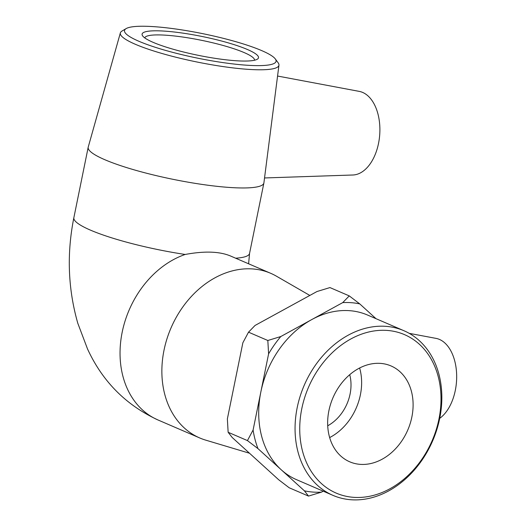 <?xml version="1.0" encoding="UTF-8"?>
<svg xmlns="http://www.w3.org/2000/svg" width="526" height="526" viewBox="0 0 526 526"><rect width="100%" height="100%" fill="white"/><g stroke="black" fill="none" stroke-linecap="round" stroke-linejoin="round"><path stroke-width="0.79" d="M308.499 496.09L304.409 490.837A97.915 76.415 113.3 0 0 321.458 492.139L308.499 496.09L289.195 487.773L278.675 479.745L232.229 437.527L228.139 432.273L247.444 440.591L253.098 430.005A97.915 76.415 113.3 0 0 257.964 448.619L247.444 440.591M268.602 353.853L267.826 340.493L280.785 336.541A97.915 76.415 113.3 0 0 268.602 353.853L260.85 391.929A89.644 69.965 113.3 0 0 281.186 469.725A89.644 69.965 113.3 0 0 296.618 479.705L332.971 495.374A89.644 69.965 113.3 0 0 432.701 440.729A89.644 69.965 113.3 0 0 403.922 330.716A89.644 69.965 113.3 0 0 386.084 326.357A89.644 69.965 113.3 0 0 300.116 396.341A89.644 69.965 113.3 0 0 332.971 495.374M349.257 295.895L359.777 303.916A97.915 76.415 113.3 0 0 342.728 302.614L349.257 295.895L329.953 287.577L316.994 291.522L255.044 325.456L248.522 332.176L242.867 342.768L227.363 418.913L228.139 432.273M342.728 302.614L311.754 319.578A89.644 69.965 113.3 0 0 260.85 391.929L253.098 430.005M403.922 330.716L367.569 315.048A89.644 69.965 113.3 0 0 349.731 310.688A89.644 69.965 113.3 0 0 311.754 319.578L280.785 336.541M376.031 318.697L359.777 303.916M321.458 492.139L323.227 491.172M257.964 448.619L304.409 490.837M247.49 49.529A59.392 9.613 11.5 0 0 178.755 32.559A59.392 9.613 11.5 0 0 142.566 35.794A59.392 9.613 11.5 0 0 198.374 55.348A59.392 9.613 11.5 0 0 257.385 59.155A59.392 9.613 11.5 0 0 247.49 49.529M144.755 37.885A56.032 9.067 -168.5 0 1 183.955 37.215A56.032 9.067 -168.5 0 1 244.156 52.58A56.032 9.067 -168.5 0 1 254.551 60.227M261.738 50.621A77.322 12.512 -168.5 0 1 275.308 58.945A77.322 12.512 -168.5 0 1 197.796 58.195A77.322 12.512 -168.5 0 1 126.148 28.595A77.322 12.512 -168.5 0 1 184.652 30.35A77.322 12.512 -168.5 0 1 261.738 50.621M126.148 28.595L122.032 31.027A80.925 13.097 11.5 0 0 120.362 32.888A80.925 13.097 11.5 0 0 197.02 62.009A80.925 13.097 11.5 0 0 278.958 65.152A80.925 13.097 11.5 0 0 278.149 62.791L275.308 58.945M267.78 152.586L278.958 65.152M267.938 151.33L263.914 182.831A89.644 14.504 -168.5 0 1 263.888 183.002A89.644 14.504 -168.5 0 1 173.146 179.346A89.644 14.504 -168.5 0 1 88.19 147.254A89.644 14.504 -168.5 0 1 88.23 147.089L120.362 32.888M249.508 453.234L205.758 440.15A89.644 69.965 -66.7 0 1 199.781 437.98A89.644 69.965 -66.7 0 1 171.003 327.968A89.644 69.965 -66.7 0 1 270.732 273.323A89.644 69.965 -66.7 0 1 276.42 276.176L309.834 295.448M387.353 330.44A86.284 67.341 -66.7 0 1 421.273 460.125A86.284 67.341 -66.7 0 1 302.503 451.065A86.284 67.341 -66.7 0 1 387.353 330.44M380.646 363.4A52.192 40.732 -66.7 0 1 391.035 365.945A52.192 40.732 -66.7 0 1 410.162 423.601A52.192 40.732 -66.7 0 1 360.106 464.346A52.192 40.732 -66.7 0 1 349.724 461.808A52.192 40.732 -66.7 0 1 330.591 404.152A52.192 40.732 -66.7 0 1 380.646 363.4M248.522 332.176L267.826 340.493M349.731 374.696A39.22 30.607 -66.7 0 1 327.718 425.777M359.626 368.003A52.192 40.732 -66.7 0 1 329.651 437.573M199.781 437.98L157.958 419.958A89.644 69.965 -66.7 0 1 121.44 336.259A89.644 69.965 -66.7 0 1 185.172 254.466C204.358 250.902 219.421 251.389 230.368 255.932L270.732 273.323M439.723 418.334A42.021 25.38 -85.6 0 0 455.292 390.463A42.021 25.38 -85.6 0 0 436.028 338.382L409.221 333.346M264.539 177.959L352.88 175A42.021 25.38 -85.6 0 0 358.831 173.659A42.021 25.38 -85.6 0 0 379.818 132.979A42.021 25.38 -85.6 0 0 362.657 92.431A42.021 25.38 -85.6 0 0 359.258 91.386L277.564 76.04M185.172 254.466A89.644 14.504 -168.5 0 1 73.864 217.692C66.671 253.723 67.986 288.919 77.802 323.28L87.533 348.981C102.458 381.422 125.931 405.079 157.958 419.958M263.888 183.002L249.554 253.433A89.644 14.504 -168.5 0 1 235.628 258.2M249.554 253.433L248.607 263.789M88.19 147.254L73.864 217.692"/></g></svg>
